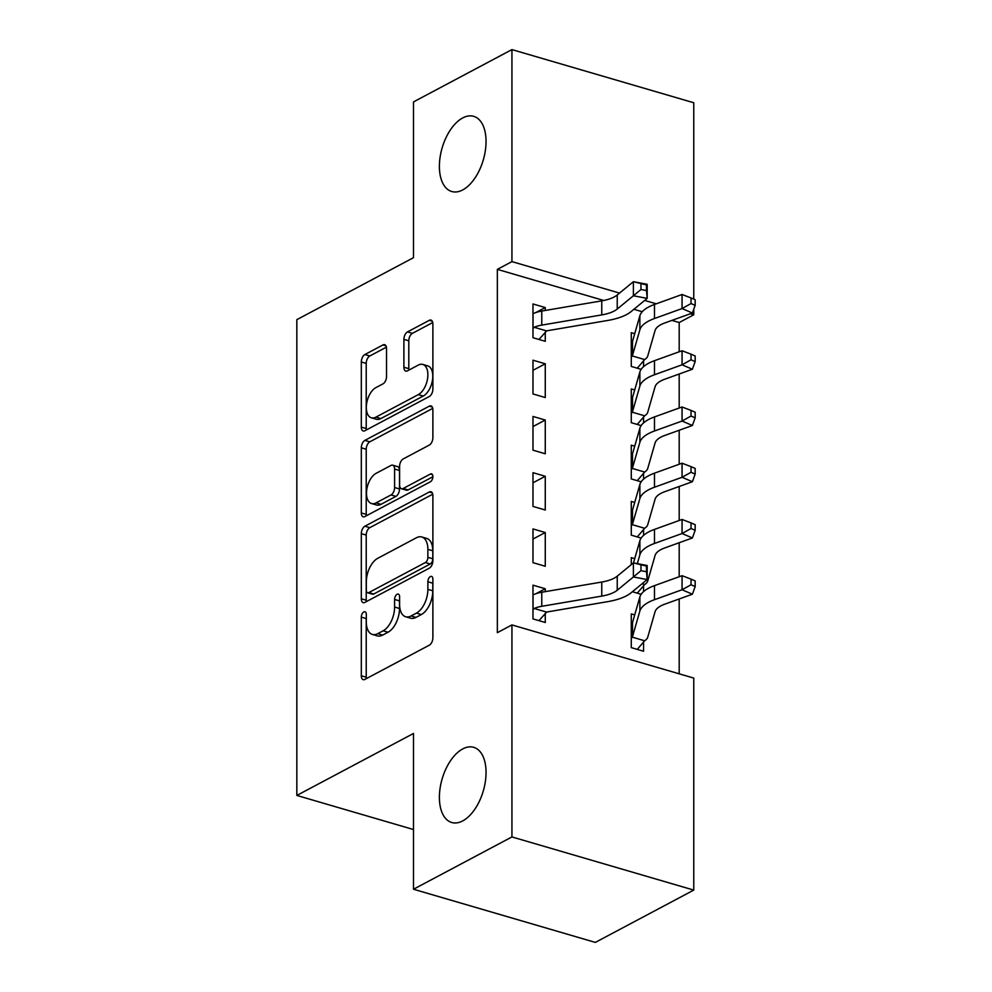 <?xml version="1.0" encoding="UTF-8"?>
<svg xmlns="http://www.w3.org/2000/svg" width="992" height="992" viewBox="0 0 992 992"><rect width="100%" height="100%" fill="white"/><g stroke="black" fill="none" stroke-linecap="round" stroke-linejoin="round"><path stroke-width="1.49" d="M363.816 611.94A4.204 2.306 -73.7 0 0 361.311 617.136L361.311 675.788A6.002 3.286 -73.7 0 0 363.208 679.656A6.002 3.286 -73.7 0 0 364.882 679.408L429.3 645.184A6.002 3.286 -73.7 0 0 432.884 637.769L432.884 579.117A4.204 2.306 -73.7 0 0 431.557 576.414A4.204 2.306 -73.7 0 0 430.379 576.575A4.204 2.306 -73.7 0 0 427.874 581.771L427.874 589.36A19.22 10.528 -73.7 0 1 416.417 613.118L411.048 615.97A19.22 10.528 -73.7 0 1 405.654 616.751A19.22 10.528 -73.7 0 1 399.602 604.388L399.602 596.8A4.204 2.306 -73.7 0 0 398.276 594.096A4.204 2.306 -73.7 0 0 397.098 594.258A4.204 2.306 -73.7 0 0 394.593 599.453L394.593 607.042A19.22 10.528 -73.7 0 1 383.135 630.8L377.766 633.652A19.22 10.528 -73.7 0 1 372.372 634.434A19.22 10.528 -73.7 0 1 366.321 622.071L366.321 614.482A4.204 2.306 -73.7 0 0 364.994 611.766A4.204 2.306 -73.7 0 0 363.816 611.94M366.321 617.47A4.204 2.306 -73.7 0 0 366.222 618.574L366.222 677.226A6.002 3.286 -73.7 0 0 366.358 678.627M432.884 582.106A4.204 2.306 -73.7 0 0 432.785 583.209L432.785 590.798L427.874 589.36M399.602 599.788A4.204 2.306 -73.7 0 0 399.503 600.892L399.503 608.48L394.593 607.042M462.718 189.918A39.159 21.44 -73.7 0 0 485.348 150.635A39.159 21.44 -73.7 0 0 473.705 116.337A39.159 21.44 -73.7 0 0 462.718 117.924A39.159 21.44 -73.7 0 0 440.088 157.207A39.159 21.44 -73.7 0 0 451.732 191.506A39.159 21.44 -73.7 0 0 462.718 189.918M462.718 820.905A39.159 21.44 -73.7 0 0 485.348 781.622A39.159 21.44 -73.7 0 0 473.705 747.323A39.159 21.44 -73.7 0 0 462.718 748.923A39.159 21.44 -73.7 0 0 440.088 788.206A39.159 21.44 -73.7 0 0 451.732 822.504A39.159 21.44 -73.7 0 0 462.718 820.905M386.533 348.564A6.002 3.286 -73.7 0 0 384.648 344.695A6.002 3.286 -73.7 0 0 382.962 344.943L364.882 354.541A6.002 3.286 -73.7 0 0 361.311 361.968L361.311 427.106A6.002 3.286 -73.7 0 0 363.208 430.974A6.002 3.286 -73.7 0 0 364.882 430.726L429.3 396.502A6.002 3.286 -73.7 0 0 432.884 389.087L432.884 323.938A6.002 3.286 -73.7 0 0 430.987 320.081A6.002 3.286 -73.7 0 0 429.3 320.329L407.476 331.923A6.002 3.286 -73.7 0 0 403.893 339.338L403.893 367.226A6.002 3.286 -73.7 0 0 405.79 371.082A6.002 3.286 -73.7 0 0 407.476 370.834L418.302 365.093A16.07 8.792 -73.7 0 1 422.803 364.436A16.07 8.792 -73.7 0 1 427.589 378.51A16.07 8.792 -73.7 0 1 418.302 394.618L375.894 417.148A16.07 8.792 -73.7 0 1 371.38 417.806A16.07 8.792 -73.7 0 1 366.606 403.732A16.07 8.792 -73.7 0 1 375.894 387.612L382.962 383.867A6.002 3.286 -73.7 0 0 386.533 376.439L386.533 348.564M603.756 300.477L497.352 269.365L497.352 632.673L511.934 624.923L693.768 678.082L693.768 890.097L511.934 836.938L511.934 624.923M497.352 269.365L511.934 261.615L511.934 49.6L693.768 102.759L693.768 299.125M693.768 890.097L595.336 942.4L413.503 889.241L413.503 733.46L296.831 795.435L296.831 319.66L413.503 257.672L413.503 101.903L511.934 49.6M413.503 889.241L511.934 836.938M364.882 526.219A6.002 3.286 -73.7 0 0 361.311 533.646L361.311 598.784A6.002 3.286 -73.7 0 0 363.208 602.652A6.002 3.286 -73.7 0 0 364.882 602.404L429.3 568.18A6.002 3.286 -73.7 0 0 432.884 560.753L432.884 495.616A6.002 3.286 -73.7 0 0 430.987 491.759A6.002 3.286 -73.7 0 0 429.3 492.007L364.882 526.219L369.805 527.657A6.002 3.286 -73.7 0 0 366.222 535.085L366.222 600.222A6.002 3.286 -73.7 0 0 366.358 601.623M361.311 512.951L361.311 447.801A6.002 3.286 -73.7 0 1 364.882 440.386L429.3 406.162A6.002 3.286 -73.7 0 1 430.987 405.914A6.002 3.286 -73.7 0 1 432.884 409.783L432.884 437.658A6.002 3.286 -73.7 0 1 429.3 445.086L403.174 458.961A6.002 3.286 -73.7 0 0 399.602 466.376L399.602 484.877A6.002 3.286 -73.7 0 0 401.487 488.734A6.002 3.286 -73.7 0 0 403.174 488.498L430.379 474.04A4.204 2.306 -73.7 0 1 431.557 473.866A4.204 2.306 -73.7 0 1 432.81 477.549A4.204 2.306 -73.7 0 1 430.379 481.777L364.882 516.559A6.002 3.286 -73.7 0 1 363.208 516.807A6.002 3.286 -73.7 0 1 361.311 512.951L366.222 514.377L366.222 449.24L361.311 447.801M296.831 795.435L413.503 829.548M545.265 363.791L532.977 360.208L532.977 393.948L545.265 397.544L545.265 363.791L532.977 370.326M643.56 422.902L643.56 417.148M634.706 389.943L631.272 388.938L631.272 422.691L641.154 425.58M545.265 476.272L532.977 472.688L532.977 506.428L545.265 510.012L545.265 476.272L532.977 482.806M643.56 535.382L643.56 529.629M634.706 502.423L631.272 501.419L631.272 535.159L641.154 538.048M545.265 591.641L545.265 588.752L532.977 585.156L532.977 618.896L545.265 622.492L545.265 613.366M634.706 614.904L631.272 613.899L631.272 647.64L643.56 651.236L643.56 642.097M679.185 351.776L679.185 322.536L671.906 320.404M642.246 311.724L633.9 309.293M679.185 673.816L679.185 598.97M679.185 576.736L679.185 542.723M679.185 520.49L679.185 486.489M679.185 464.256L679.185 430.255M679.185 408.022L679.185 374.009M643.56 591.629L643.56 585.863M632.388 591.728L641.154 594.295M631.272 564.634L631.272 557.653L634.706 558.657M545.265 532.518L532.977 528.922L532.977 562.662L545.265 566.258L545.265 532.518L532.977 539.04M643.56 479.148L643.56 473.382M634.706 446.189L631.272 445.185L631.272 478.925L641.154 481.814M545.265 420.038L532.977 416.442L532.977 450.182L545.265 453.778L545.265 420.038L532.977 426.56M643.56 366.668L643.56 360.914M634.706 333.709L631.272 332.704L631.272 366.445L641.154 369.334M545.265 310.459L545.265 307.557L532.977 303.961L532.977 337.714L545.265 341.298L545.265 332.171M693.768 309.194L693.768 314.786L690.296 313.77M656.258 303.812L644.676 300.427M619.554 293.086L511.934 261.615M679.185 322.536L693.768 314.786M545.265 588.752L535.903 593.724M545.265 307.557L535.903 312.53M372.372 634.434L377.295 635.872A19.22 10.528 -73.7 0 0 382.689 635.078L377.766 633.652M399.503 608.48A19.22 10.528 -73.7 0 1 388.058 632.226L382.689 635.078M405.654 616.751L410.576 618.19A19.22 10.528 -73.7 0 0 415.97 617.408L411.048 615.97M432.785 590.798A19.22 10.528 -73.7 0 1 421.327 614.556L415.97 617.408M432.748 494.214L369.805 527.657M366.321 590.054A4.204 2.306 -73.7 0 0 367.648 592.757A4.204 2.306 -73.7 0 0 368.826 592.584L425.37 562.538A4.204 2.306 -73.7 0 0 427.874 557.343L427.874 549.345A19.22 10.528 -73.7 0 0 421.811 536.982A19.22 10.528 -73.7 0 0 416.417 537.763L377.766 558.298A19.22 10.528 -73.7 0 0 366.321 582.044L366.321 590.054M367.648 592.757L372.558 594.196A4.204 2.306 -73.7 0 0 373.736 594.022L368.826 592.584M421.811 536.982L426.721 538.42A19.22 10.528 -73.7 0 1 432.785 550.783L432.785 558.781A4.204 2.306 -73.7 0 1 430.28 563.977L373.736 594.022M432.748 408.382L369.805 441.824A6.002 3.286 -73.7 0 0 366.222 449.24M401.487 488.734L406.41 490.172A6.002 3.286 -73.7 0 0 408.096 489.924L432.872 476.768M376.067 473.358A16.07 8.792 -73.7 0 0 366.78 489.478A16.07 8.792 -73.7 0 0 371.566 503.552A16.07 8.792 -73.7 0 0 376.067 502.894L391.009 494.958A6.002 3.286 -73.7 0 0 394.593 487.531L394.593 469.042A6.002 3.286 -73.7 0 0 392.696 465.174A6.002 3.286 -73.7 0 0 391.009 465.422L376.067 473.358M371.566 503.552L376.476 504.99A16.07 8.792 -73.7 0 0 380.99 504.333L376.067 502.894M392.696 465.174L397.606 466.612A6.002 3.286 -73.7 0 1 399.503 470.481L399.503 488.969A6.002 3.286 -73.7 0 1 395.92 496.397L380.99 504.333M366.222 514.377A6.002 3.286 -73.7 0 0 366.358 515.79M371.38 417.806L376.303 419.244A16.07 8.792 -73.7 0 0 380.804 418.587L375.894 417.148M422.803 364.436L427.726 365.874A16.07 8.792 -73.7 0 1 432.5 379.948A16.07 8.792 -73.7 0 1 423.212 396.056L380.804 418.587M432.748 322.536L412.387 333.362A6.002 3.286 -73.7 0 0 408.803 340.777L408.803 368.652A6.002 3.286 -73.7 0 0 408.94 370.066M386.409 347.163L369.805 355.979A6.002 3.286 -73.7 0 0 366.222 363.407L366.222 428.544A6.002 3.286 -73.7 0 0 366.358 429.945M644.639 640.77A21.415 8.444 180 0 0 647.714 637.273L655.08 611.692A30.591 12.053 -0 0 1 664.814 604.153L692.391 594.208L682.062 589.756L654.484 599.701A45.892 18.092 180 0 0 639.877 611.01L632.512 636.591A6.113 2.406 -0 0 1 632.202 637.124L644.639 640.77L637.248 649.388M691.027 584.759L695.169 586.532L695.169 580.915L691.027 579.13L691.027 584.759L682.062 589.756L682.062 575.695L654.484 585.64A45.892 18.092 180 0 0 639.877 596.948L632.512 622.53A6.113 2.406 -0 0 1 632.202 623.063L631.272 623.026M631.272 638.513L632.202 637.124M682.062 575.695L691.027 579.13M695.169 586.532L692.391 594.208M532.977 609.77L534.192 608.468A21.415 8.444 0 0 1 541.768 606.298L601.76 596.105A30.591 12.053 180 0 0 617.235 590.24L633.392 576.96L633.392 562.898L647.181 565.502L647.181 579.564L631.024 592.844A45.892 18.092 0 0 1 607.823 601.636L547.832 611.841A6.113 2.406 180 0 0 546.629 612.114L538.954 620.645M640.968 565.068L640.968 570.685L646.486 571.727L646.486 566.11L633.392 562.898L617.235 576.178A30.591 12.053 180 0 1 601.76 582.044L541.768 592.236A21.415 8.444 0 0 0 534.192 594.406L532.977 594.282M534.192 608.468L546.629 612.114M646.486 571.727L647.181 579.564L633.392 576.96L640.968 570.685M646.486 566.11L647.181 565.502M642.06 583.767L644.639 584.524L637.248 593.154M644.639 584.524A21.415 8.444 180 0 0 647.714 581.039L655.08 555.446A30.591 12.053 -0 0 1 664.814 547.919L692.391 537.962L682.062 533.522L654.484 543.467A45.892 18.092 180 0 0 639.877 554.764L637.323 563.642M691.027 528.513L695.169 530.298L695.169 524.669L691.027 522.896L691.027 528.513L682.062 533.522L682.062 519.461L654.484 529.406A45.892 18.092 180 0 0 639.877 540.714L633.491 562.91M682.062 519.461L691.027 522.896M695.169 530.298L692.391 537.962M644.639 528.29A21.415 8.444 180 0 0 647.714 524.793L655.08 499.212A30.591 12.053 -0 0 1 664.814 491.672L692.391 481.728L682.062 477.276L654.484 487.233A45.892 18.092 180 0 0 639.877 498.53L632.512 524.111A6.113 2.406 -0 0 1 632.202 524.644L644.639 528.29L637.248 536.908M691.027 472.279L695.169 474.052L695.169 468.435L691.027 466.649L691.027 472.279L682.062 477.276L682.062 463.214L654.484 473.172A45.892 18.092 180 0 0 639.877 484.468L632.512 510.062A6.113 2.406 -0 0 1 632.202 510.595L631.272 510.545M631.272 526.033L632.202 524.644M682.062 463.214L691.027 466.649M695.169 474.052L692.391 481.728M644.639 472.043A21.415 8.444 180 0 0 647.714 468.559L655.08 442.978A30.591 12.053 -0 0 1 664.814 435.438L692.391 425.494L682.062 421.042L654.484 430.987A45.892 18.092 180 0 0 639.877 442.296L632.512 467.877A6.113 2.406 -0 0 1 632.202 468.41L644.639 472.043L637.248 480.674M691.027 416.045L695.169 417.818L695.169 412.201L691.027 410.415L691.027 416.045L682.062 421.042L682.062 406.98L654.484 416.925A45.892 18.092 180 0 0 639.877 428.234L632.512 453.815A6.113 2.406 -0 0 1 632.202 454.348L631.272 454.311M631.272 469.799L632.202 468.41M682.062 406.98L691.027 410.415M695.169 417.818L692.391 425.494M644.639 415.809A21.415 8.444 180 0 0 647.714 412.325L655.08 386.731A30.591 12.053 -0 0 1 664.814 379.204L692.391 369.247L682.062 364.808L654.484 374.753A45.892 18.092 180 0 0 639.877 386.049L632.512 411.643A6.113 2.406 -0 0 1 632.202 412.176L644.639 415.809L637.248 424.427M691.027 359.798L695.169 361.584L695.169 355.954L691.027 354.181L691.027 359.798L682.062 364.808L682.062 350.746L654.484 360.691A45.892 18.092 180 0 0 639.877 372L632.512 397.581A6.113 2.406 -0 0 1 632.202 398.114L631.272 398.077M631.272 413.552L632.202 412.176M682.062 350.746L691.027 354.181M695.169 361.584L692.391 369.247M644.639 359.575A21.415 8.444 180 0 0 647.714 356.078L655.08 330.497A30.591 12.053 -0 0 1 664.814 322.958L692.391 313.013L682.062 308.562L654.484 318.506A45.892 18.092 180 0 0 639.877 329.815L632.512 355.396A6.113 2.406 -0 0 1 632.202 355.93L644.639 359.575L637.248 368.193M691.027 303.564L695.169 305.338L695.169 299.72L691.027 297.935L691.027 303.564L682.062 308.562L682.062 294.5L654.484 304.457A45.892 18.092 180 0 0 639.877 315.754L632.512 341.347A6.113 2.406 -0 0 1 632.202 341.88L631.272 341.831M631.272 357.318L632.202 355.93M682.062 294.5L691.027 297.935M695.169 305.338L692.391 313.013M532.977 328.575L534.192 327.273A21.415 8.444 0 0 1 541.768 325.103L601.76 314.91A30.591 12.053 180 0 0 617.235 309.045L633.392 295.765L633.392 281.703L647.181 284.307L647.181 298.369L631.024 311.649A45.892 18.092 0 0 1 607.823 320.441L547.832 330.646A6.113 2.406 180 0 0 546.629 330.919L538.954 339.462M640.968 283.873L640.968 289.503L646.486 290.544L646.486 284.915L633.392 281.703L617.235 294.984A30.591 12.053 180 0 1 601.76 300.849L541.768 311.054A21.415 8.444 0 0 0 534.192 313.224L532.977 313.1M534.192 327.273L546.629 330.919M646.486 290.544L647.181 298.369L633.392 295.765L640.968 289.503M646.486 284.915L647.181 284.307M366.222 618.574L361.311 617.136M432.785 583.209L427.874 581.771M399.503 600.892L394.593 599.453M388.058 632.226L383.135 630.8M421.327 614.556L416.417 613.118M366.222 677.226L361.311 675.788M432.276 492.875L429.3 492.007M366.222 600.222L361.311 598.784M366.222 535.085L361.311 533.646M430.28 563.977L425.37 562.538M432.785 558.781L427.874 557.343M432.785 550.783L427.874 549.345M369.805 441.824L364.882 440.386M432.276 407.03L429.3 406.162M408.096 489.924L403.174 488.498M432.462 474.647L430.379 474.04M395.92 496.397L391.009 494.958M399.503 488.969L394.593 487.531M399.503 470.481L394.593 469.042M423.212 396.056L418.302 394.618M408.803 368.652L403.893 367.226M408.803 340.777L403.893 339.338M412.387 333.362L407.476 331.923M432.276 321.197L429.3 320.329M366.222 428.544L361.311 427.106M366.222 363.407L361.311 361.968M369.805 355.979L364.882 354.541M385.938 345.811L382.962 344.943M631.346 638.426L631.346 623.026M654.484 599.701L654.484 585.64M639.877 611.01L639.877 596.948M632.512 636.591L632.512 622.53M533.051 594.295L533.051 609.683M601.76 582.044L601.76 596.105M617.235 576.178L617.235 590.24M541.768 592.236L541.768 606.298M654.484 543.467L654.484 529.406M639.877 554.764L639.877 540.714M631.346 525.946L631.346 510.558M654.484 487.233L654.484 473.172M639.877 498.53L639.877 484.468M632.512 524.111L632.512 510.062M631.346 469.712L631.346 454.311M654.484 430.987L654.484 416.925M639.877 442.296L639.877 428.234M632.512 467.877L632.512 453.815M631.346 413.478L631.346 398.077M654.484 374.753L654.484 360.691M639.877 386.049L639.877 372M632.512 411.643L632.512 397.581M631.346 357.232L631.346 341.843M654.484 318.506L654.484 304.457M639.877 329.815L639.877 315.754M632.512 355.396L632.512 341.347M533.051 313.1L533.051 328.501M601.76 300.849L601.76 314.91M617.235 294.984L617.235 309.045M541.768 311.054L541.768 325.103"/></g></svg>
